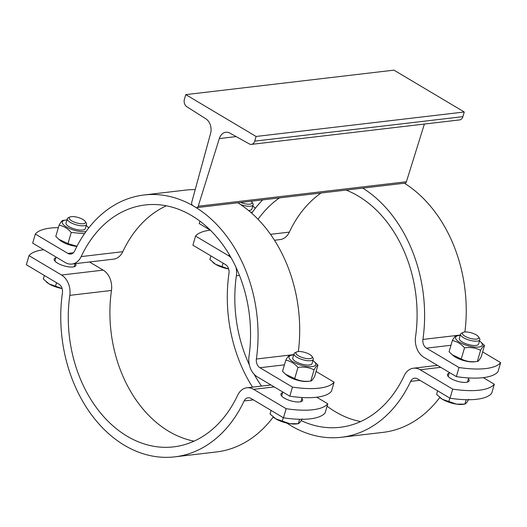 <?xml version="1.0" encoding="UTF-8"?>
<svg xmlns="http://www.w3.org/2000/svg" width="527" height="527" viewBox="0 0 527 527"><rect width="100%" height="100%" fill="white"/><g stroke="black" fill="none" stroke-linecap="round" stroke-linejoin="round"><path stroke-width="0.79" d="M191.723 202.355L210.589 133.384A11.298 8.412 -96.7 0 0 205.813 118.779L186.769 106.698A5.652 4.203 83.3 0 1 184.41 99.287L185.774 94.623L256.076 136.467L254.712 141.131A5.652 4.203 83.3 0 1 251.419 144.385A5.652 4.203 83.3 0 1 249.363 143.95L229.943 133.14A11.298 8.412 -96.7 0 0 225.839 132.27A11.298 8.412 -96.7 0 0 219.311 138.575L198.224 206.228A2.51 1.871 83.3 0 1 196.775 207.625A2.51 1.871 83.3 0 1 195.82 207.407L192.829 205.629A2.51 1.871 83.3 0 1 191.723 202.355M256.076 136.467L464.261 111.994L393.959 70.15L185.774 94.623M464.261 111.994L462.897 116.658A5.652 4.203 83.3 0 1 459.603 119.919L251.419 144.385M424.393 124.056L406.409 181.756A2.51 1.871 83.3 0 1 404.96 183.159L196.775 207.625M251.689 213.178A131.829 98.121 83.3 0 1 262.709 199.878M199.917 221.162L199.213 223.567L210.372 230.207M456.356 376.614L459.01 367.517A62.772 20.77 16.3 0 0 500.65 362.622L497.989 371.719A62.772 20.77 -163.7 0 1 456.356 376.614L423.813 357.247A17.575 13.083 83.3 0 1 415.539 336.911A121.783 90.644 -96.7 0 0 346.094 190.076M279.409 197.915A121.783 90.644 -96.7 0 0 258.052 219.285M362.787 188.113A131.829 98.121 83.3 0 1 422.931 339.434A7.536 5.606 -96.7 0 0 426.475 348.149L459.01 367.517M464.906 331.984A131.829 98.121 -96.7 0 0 404.426 183.218M500.65 362.622L482.633 351.898M274.475 240.24L280.1 239.581A17.575 13.083 -96.7 0 0 289.343 232.124A121.783 90.644 83.3 0 1 321.042 193.02M250.556 212.19A13.939 4.611 16.3 0 0 251.978 212.098A13.939 4.611 16.3 0 0 252.512 212.019M255.213 208.422A13.939 4.611 16.3 0 0 253.632 206.709A13.939 4.611 16.3 0 0 252.762 206.044M253.632 206.709L255.397 208.191M240.543 204.529A10.046 3.327 16.3 0 0 253.118 204.819L251.86 209.107A10.046 3.327 16.3 0 1 249.317 210.464L249.317 210.464A10.046 3.327 16.3 0 1 249.251 210.477A10.046 3.327 16.3 0 1 248.586 210.53A10.046 3.327 16.3 0 0 249.251 210.477A10.046 3.327 16.3 0 0 249.317 210.464A10.046 3.327 16.3 0 0 251.866 209.1M474.379 361.825A13.939 4.611 -163.7 0 1 453.213 355.6L452.126 354.691L461.25 359.006C466.131 361.463 471.494 362.28 477.33 361.456L474.471 361.812A13.939 4.611 -163.7 0 1 474.379 361.825M460.209 335.35A13.939 4.611 16.3 0 0 459.109 335.442A13.939 4.611 16.3 0 0 459.755 342.352A13.939 4.611 16.3 0 0 478.707 347.043A13.939 4.611 16.3 0 0 480.361 341.654L484.504 345.495C483.681 345.455 482.383 347.049 480.598 350.29C475.716 347.833 470.354 347.016 464.518 347.846C460.941 343.788 456.876 341.371 452.337 340.594L449.076 351.759L452.126 354.691M480.598 350.29L477.33 361.456C478.154 361.502 479.458 359.901 481.237 356.66L484.504 345.495M480.361 341.654A13.939 4.611 16.3 0 0 479.491 340.989M452.337 340.594C454.122 337.352 455.42 335.758 456.244 335.798L459.109 335.442M459.313 338.406A10.046 3.327 16.3 0 0 460.723 340.936A10.046 3.327 16.3 0 0 462.291 342.016A10.046 3.327 16.3 0 0 475.98 345.422A10.046 3.327 16.3 0 0 476.046 345.416A10.046 3.327 16.3 0 0 478.595 344.045M463.246 332.366L461.5 333.189A10.046 3.327 16.3 0 0 460.565 334.125L459.307 338.42A10.046 3.327 16.3 0 0 460.723 340.936A10.046 3.327 16.3 0 0 475.98 345.422A10.046 3.327 16.3 0 0 476.046 345.416A10.046 3.327 16.3 0 0 478.588 344.052L479.847 339.763A10.046 3.327 16.3 0 0 479.563 338.466L478.536 336.839A8.504 2.813 -163.7 0 1 469.82 338.248A8.504 2.813 -163.7 0 1 463.246 332.366A8.504 2.813 -163.7 0 1 464.662 332.01A8.504 2.813 -163.7 0 1 472.627 333.242A8.504 2.813 -163.7 0 1 478.536 336.839M464.518 347.846L461.25 359.006M460.565 334.125A10.046 3.327 16.3 0 0 469.274 340.132A10.046 3.327 16.3 0 0 479.847 339.763M253.118 204.819A10.046 3.327 16.3 0 0 252.835 203.521L251.807 201.894A8.504 2.813 -163.7 0 1 249.264 204.193A8.504 2.813 -163.7 0 1 240.687 202.467M251.254 201.222A8.504 2.813 -163.7 0 1 251.807 201.894M468.431 378.801A11.298 3.742 -163.7 0 1 469.155 380.797A11.298 3.742 -163.7 0 1 457.258 381.212A11.298 3.742 -163.7 0 1 447.463 374.453A11.298 3.742 -163.7 0 1 449.149 373.162M301.207 420.632A121.783 90.644 -96.7 0 0 340.172 427.298A121.783 90.644 -96.7 0 0 404.209 375.672A17.575 13.083 83.3 0 1 413.451 368.215A17.575 13.083 83.3 0 1 420.157 369.756L452.693 389.124A62.772 20.77 16.3 0 0 494.333 384.229L483.272 377.642M360.606 421.574A121.783 90.644 83.3 0 1 327.083 406.212M494.333 384.229L491.671 393.326A62.772 20.77 -163.7 0 1 450.032 398.221L417.496 378.854A7.536 5.606 -96.7 0 0 414.624 378.195A7.536 5.606 -96.7 0 0 410.658 381.383A131.829 98.121 83.3 0 1 341.344 437.272A131.829 98.121 83.3 0 1 286.84 423.102M341.344 437.272L382.984 432.377A131.829 98.121 -96.7 0 0 439.788 397.477M210.28 230.154A62.772 20.77 16.3 0 0 195.557 236.076L192.895 245.174L225.437 264.541A7.536 5.606 -96.7 0 1 228.981 273.256A131.829 98.121 83.3 0 0 252.525 387.134M210.919 255.898L209.871 259.482L215.602 264.323A15.066 4.987 -163.7 0 1 213.257 262.696A15.066 4.987 -163.7 0 1 213.112 262.578M228.652 268.994A15.066 4.987 -163.7 0 1 215.602 264.323L228.652 268.981M223.092 263.144L222.045 266.728M450.032 398.221L452.693 389.124M236.01 267.36A17.575 13.083 83.3 0 1 236.373 275.779A121.783 90.644 -96.7 0 0 249.35 364.901M254.119 374.256A121.783 90.644 -96.7 0 0 261.53 386.074M195.557 236.076L228.099 255.443A17.575 13.083 83.3 0 1 231.248 258.013M437.647 390.843L436.6 394.427L442.331 399.268L456.461 404.117L464.86 404.123L466.454 402.944L468.76 399.328M466.151 399.703L464.886 404.117L462.963 404.361A15.066 4.987 -163.7 0 1 456.461 404.117A15.066 4.987 -163.7 0 1 442.331 399.268A15.066 4.987 -163.7 0 1 439.986 397.641A15.066 4.987 -163.7 0 1 439.841 397.523M449.821 398.089L448.773 401.673M195.207 189.608A131.829 98.121 -96.7 0 0 185.656 190.095L144.016 194.99A131.829 98.121 83.3 0 1 194.325 206.518A131.829 98.121 83.3 0 1 256.379 359.012A7.536 5.606 -96.7 0 0 259.923 367.721L292.465 387.088A62.772 20.77 16.3 0 0 334.105 382.194L331.443 391.291A62.772 20.77 -163.7 0 1 289.804 396.185L257.268 376.818A17.575 13.083 83.3 0 1 248.994 356.489A121.783 90.644 -96.7 0 0 145.189 204.97A121.783 90.644 -96.7 0 0 81.158 256.596A17.575 13.083 83.3 0 1 71.916 264.047A17.575 13.083 83.3 0 1 65.21 262.512L32.667 243.145L35.329 234.047L67.871 253.415A7.536 5.606 -96.7 0 0 70.743 254.073A7.536 5.606 -96.7 0 0 74.702 250.878A131.829 98.121 83.3 0 1 144.016 194.99M289.804 396.185L292.465 387.088M58.359 227.644A62.772 20.77 16.3 0 0 35.329 234.047M298.361 351.555A131.829 98.121 -96.7 0 0 237.875 202.796M334.105 382.194L316.081 371.469M71.916 264.047L113.549 259.152A17.575 13.083 -96.7 0 0 122.791 251.702A121.783 90.644 83.3 0 1 166.394 205.8M76.889 246.432A13.939 4.611 -163.7 0 1 59.94 240.226L58.846 239.324L67.976 243.639L76.988 246.247M84.472 233.724L71.237 232.473C67.66 228.415 63.602 225.997 59.064 225.227L55.796 236.392L58.846 239.324M66.929 219.976A13.939 4.611 16.3 0 0 65.835 220.069A13.939 4.611 16.3 0 0 66.474 226.979A13.939 4.611 16.3 0 0 85.427 231.669A13.939 4.611 16.3 0 0 85.967 231.597M88.668 228A13.939 4.611 16.3 0 0 87.087 226.287A13.939 4.611 16.3 0 0 86.211 225.615M87.087 226.287L88.846 227.769M59.064 225.227C60.842 221.986 62.146 220.385 62.97 220.424L65.835 220.069M85.315 228.685A10.046 3.327 16.3 0 1 82.765 230.042L82.765 230.042A10.046 3.327 16.3 0 1 82.706 230.049A10.046 3.327 16.3 0 1 67.449 225.563L67.449 225.563A10.046 3.327 16.3 0 1 66.033 223.046A10.046 3.327 16.3 0 0 67.449 225.563A10.046 3.327 16.3 0 0 69.011 226.65A10.046 3.327 16.3 0 0 82.706 230.049A10.046 3.327 16.3 0 0 82.765 230.042A10.046 3.327 16.3 0 0 85.315 228.672L86.566 224.397A10.046 3.327 16.3 0 0 86.283 223.099L85.255 221.465A8.504 2.813 -163.7 0 1 76.547 222.881A8.504 2.813 -163.7 0 1 69.972 216.999A8.504 2.813 -163.7 0 1 71.382 216.637A8.504 2.813 -163.7 0 1 79.353 217.868A8.504 2.813 -163.7 0 1 85.255 221.465M71.237 232.473L67.976 243.639M307.834 381.403A13.939 4.611 -163.7 0 1 286.668 375.171L285.575 374.269L294.705 378.584C299.586 381.041 304.942 381.858 310.785 381.034L310.811 381.028C311.609 381.074 312.906 379.473 314.691 376.232L317.952 365.073C317.135 365.027 315.831 366.627 314.052 369.868L310.785 381.034L307.92 381.39A13.939 4.611 -163.7 0 1 307.834 381.403M314.052 369.868C309.171 367.411 303.809 366.594 297.966 367.418C294.389 363.36 290.331 360.942 285.792 360.172L282.525 371.337L285.575 374.269M293.658 354.921A13.939 4.611 16.3 0 0 292.564 355.014A13.939 4.611 16.3 0 0 293.203 361.924A13.939 4.611 16.3 0 0 312.155 366.614A13.939 4.611 16.3 0 0 313.815 361.232A13.939 4.611 16.3 0 0 312.939 360.56M313.815 361.232L317.952 365.073M285.792 360.172C287.571 356.931 288.875 355.33 289.698 355.376L292.564 355.014M312.043 363.63A10.046 3.327 16.3 0 1 309.494 364.987L309.494 364.987A10.046 3.327 16.3 0 1 309.435 364.994A10.046 3.327 16.3 0 1 294.178 360.508L294.178 360.508A10.046 3.327 16.3 0 1 292.762 357.991A10.046 3.327 16.3 0 0 294.178 360.508A10.046 3.327 16.3 0 0 295.739 361.594A10.046 3.327 16.3 0 0 309.435 364.994A10.046 3.327 16.3 0 0 309.494 364.987A10.046 3.327 16.3 0 0 312.043 363.623L313.295 359.342A10.046 3.327 16.3 0 0 313.012 358.044L311.984 356.417A8.504 2.813 -163.7 0 1 303.275 357.826A8.504 2.813 -163.7 0 1 296.701 351.944A8.504 2.813 -163.7 0 1 298.111 351.581A8.504 2.813 -163.7 0 1 306.082 352.82A8.504 2.813 -163.7 0 1 311.984 356.417M297.966 367.418L294.705 378.584M296.701 351.944L294.955 352.761A10.046 3.327 16.3 0 0 294.02 353.703A10.046 3.327 16.3 0 0 302.722 359.71A10.046 3.327 16.3 0 0 313.295 359.342M69.972 216.999L68.227 217.816A10.046 3.327 16.3 0 0 67.291 218.758A10.046 3.327 16.3 0 0 75.993 224.765A10.046 3.327 16.3 0 0 86.566 224.397M301.885 398.372A11.298 3.742 -163.7 0 1 302.61 400.368A11.298 3.742 -163.7 0 1 290.713 400.79A11.298 3.742 -163.7 0 1 280.917 394.031A11.298 3.742 -163.7 0 1 282.604 392.74M43.728 249.726A62.772 20.77 16.3 0 0 29.011 255.654L61.547 275.022A17.575 13.083 83.3 0 1 69.821 295.351A121.783 90.644 -96.7 0 0 173.627 446.87A121.783 90.644 -96.7 0 0 237.657 395.243A17.575 13.083 83.3 0 1 246.899 387.793A17.575 13.083 83.3 0 1 253.606 389.328L286.148 408.695A62.772 20.77 16.3 0 0 327.787 403.801L316.72 397.22M194.055 441.145A121.783 90.644 83.3 0 1 111.46 290.456A17.575 13.083 -96.7 0 0 103.187 270.127L89.504 261.978M327.787 403.801L325.126 412.898A62.772 20.77 -163.7 0 1 283.486 417.792L250.944 398.425A7.536 5.606 -96.7 0 0 248.072 397.766A7.536 5.606 -96.7 0 0 244.113 400.961A131.829 98.121 83.3 0 1 174.799 456.85A131.829 98.121 83.3 0 1 62.436 292.828A7.536 5.606 -96.7 0 0 58.892 284.119L26.35 264.752L29.011 255.654M174.799 456.85L216.432 451.955A131.829 98.121 -96.7 0 0 273.236 417.048M44.367 275.476L43.319 279.053L49.057 283.895A15.066 4.987 -163.7 0 1 46.712 282.268A15.066 4.987 -163.7 0 1 46.567 282.149M49.057 283.895L62.107 288.559A15.066 4.987 -163.7 0 1 49.057 283.895M56.547 282.722L55.5 286.306M283.486 417.792L286.148 408.695M75.335 263.645A11.298 3.742 -163.7 0 1 75.881 265.424A11.298 3.742 -163.7 0 1 72.943 266.965A11.298 3.742 -163.7 0 1 60.519 264.62A11.298 3.742 -163.7 0 1 54.189 259.086A11.298 3.742 -163.7 0 1 55.875 257.789M271.095 410.421L270.048 414.005L275.786 418.846L289.909 423.695L298.308 423.701L299.903 422.516L302.215 418.899M299.599 419.281L298.335 423.695L296.418 423.932A15.066 4.987 -163.7 0 1 289.909 423.695A15.066 4.987 -163.7 0 1 275.786 418.846A15.066 4.987 -163.7 0 1 273.441 417.213A15.066 4.987 -163.7 0 1 273.296 417.094M283.276 417.667L282.228 421.251M462.897 116.658L254.712 141.131M236.149 136.592L219.311 138.575M406.409 181.756L198.224 206.228M460.295 335.04L422.931 339.434M426.475 348.149L450.974 345.271M289.343 232.124L270.509 234.337M420.157 369.756L440.763 367.332M229.667 255.259L228.099 255.443M410.658 381.383L419.927 380.296M236.373 275.779L239.462 275.41M73.385 252.762L67.871 253.415M293.75 354.618L256.379 359.012M259.923 367.721L284.428 364.842M122.791 251.702L81.158 256.596M253.606 389.328L274.211 386.91M103.187 270.127L61.547 275.022M244.113 400.961L253.375 399.874M69.821 295.351L111.46 290.456M467.469 382.088L468.681 377.938M448.187 376.449L449.36 372.451M213.257 262.696L212.921 262.413M437.496 365.389L413.451 368.215M439.986 397.641L439.65 397.358M74.195 266.715L75.084 263.671M54.913 261.082L56.079 257.077M300.924 401.666L302.136 397.516M281.642 396.027L282.808 392.022M292.762 357.991L294.02 353.703M66.033 223.046L67.291 218.758M46.712 282.268L46.369 281.991M270.95 384.967L246.899 387.793M273.441 417.213L273.098 416.936"/></g></svg>

